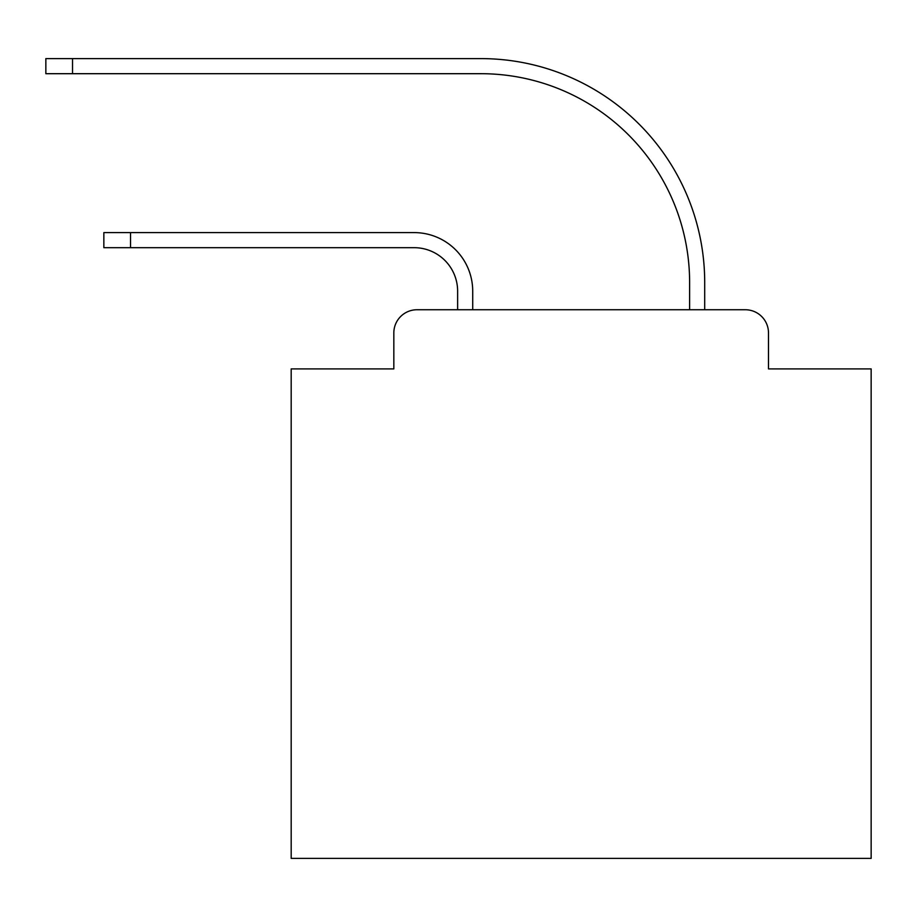 <?xml version="1.0" encoding="UTF-8"?>
<svg xmlns="http://www.w3.org/2000/svg" width="917" height="917" viewBox="0 0 917 917"><rect width="100%" height="100%" fill="white"/><g stroke="black" fill="none" stroke-linecap="round" stroke-linejoin="round"><path stroke-width="1.38" d="M393.829 332.94L393.829 368.898L393.829 332.94A23.2 23.2 0 0 1 417.029 309.74L457.629 309.74L457.629 291.182A43.5 43.5 0 0 0 414.129 247.682A43.5 43.5 0 0 1 457.629 291.182A43.5 43.5 0 0 0 414.129 247.682A43.5 43.5 0 0 1 457.629 291.182A43.5 43.5 0 0 0 414.129 247.682A43.5 43.5 0 0 1 457.629 291.182A43.5 43.5 0 0 0 414.129 247.682A43.5 43.5 0 0 1 457.629 291.182A43.5 43.5 0 0 0 414.129 247.682A43.5 43.5 0 0 1 457.629 291.182A43.5 43.5 0 0 0 414.129 247.682A43.5 43.5 0 0 1 457.629 291.182A43.5 43.5 0 0 0 414.129 247.682A43.5 43.5 0 0 1 457.629 291.182A43.5 43.5 0 0 0 414.129 247.682A43.5 43.5 0 0 1 457.629 291.182A43.5 43.5 0 0 0 414.129 247.682A43.5 43.5 0 0 1 457.629 291.182A43.5 43.5 0 0 0 414.129 247.682A43.5 43.5 0 0 1 457.629 291.182A43.5 43.5 0 0 0 414.129 247.682A43.5 43.5 0 0 1 457.629 291.182A43.5 43.5 0 0 0 414.129 247.682A43.5 43.5 0 0 1 457.629 291.182A43.5 43.5 0 0 0 414.129 247.682A43.5 43.5 0 0 1 457.629 291.182A43.5 43.5 0 0 0 414.129 247.682A43.5 43.5 0 0 1 457.629 291.182A43.5 43.5 0 0 0 414.129 247.682A43.5 43.5 0 0 1 457.629 291.182A43.5 43.5 0 0 0 414.129 247.682A43.5 43.5 0 0 1 457.629 291.182A43.5 43.5 0 0 0 414.129 247.682A43.5 43.5 0 0 1 457.629 291.182A43.5 43.5 0 0 0 414.129 247.682L103.85 247.682L130.523 247.682L103.85 247.682L130.523 247.682L103.85 247.682L130.523 247.682L103.85 247.682L130.523 247.682L103.85 247.682L130.523 247.682L103.85 247.682L130.523 247.682L103.85 247.682L130.523 247.682L103.85 247.682L130.523 247.682L103.85 247.682L130.523 247.682L103.85 247.682L130.523 247.682L103.85 247.682L130.523 247.682L103.85 247.682L130.523 247.682L103.85 247.682L130.523 247.682L103.85 247.682L130.523 247.682L103.85 247.682L130.523 247.682L103.85 247.682L130.523 247.682L103.85 247.682L130.523 247.682L103.85 247.682L103.85 232.597L130.523 232.597L130.523 247.682M768.492 368.898L768.492 332.94L768.492 368.898L871.15 368.898L871.15 858.392L291.182 858.392L291.182 368.898L393.829 368.898M768.492 332.94A23.2 23.2 0 0 0 745.292 309.74L417.029 309.74M130.523 232.597L414.129 232.597A58.573 58.573 0 0 1 472.713 291.182L472.713 309.74L472.713 291.182L472.713 309.74L472.713 291.182L472.713 309.74L472.713 291.182L472.713 309.74L472.713 291.182L472.713 309.74L472.713 291.182L472.713 309.74L472.713 291.182L472.713 309.74L472.713 291.182L472.713 309.74L472.713 291.182L472.713 309.74L472.713 291.182L472.713 309.74L472.713 291.182L472.713 309.74L472.713 291.182L472.713 309.74L472.713 291.182L472.713 309.74L472.713 291.182L472.713 309.74L472.713 291.182L472.713 309.74L472.713 291.182L472.713 309.74L472.713 291.182L472.713 309.74L472.713 291.182L472.713 309.74L689.618 309.74L689.618 282.482A208.789 208.789 0 0 0 480.829 73.692A208.789 208.789 0 0 1 689.618 282.482A208.789 208.789 0 0 0 480.829 73.692A208.789 208.789 0 0 1 689.618 282.482A208.789 208.789 0 0 0 480.829 73.692A208.789 208.789 0 0 1 689.618 282.482A208.789 208.789 0 0 0 480.829 73.692A208.789 208.789 0 0 1 689.618 282.482A208.789 208.789 0 0 0 480.829 73.692A208.789 208.789 0 0 1 689.618 282.482A208.789 208.789 0 0 0 480.829 73.692A208.789 208.789 0 0 1 689.618 282.482A208.789 208.789 0 0 0 480.829 73.692A208.789 208.789 0 0 1 689.618 282.482A208.789 208.789 0 0 0 480.829 73.692A208.789 208.789 0 0 1 689.618 282.482A208.789 208.789 0 0 0 480.829 73.692A208.789 208.789 0 0 1 689.618 282.482A208.789 208.789 0 0 0 480.829 73.692A208.789 208.789 0 0 1 689.618 282.482A208.789 208.789 0 0 0 480.829 73.692A208.789 208.789 0 0 1 689.618 282.482A208.789 208.789 0 0 0 480.829 73.692A208.789 208.789 0 0 1 689.618 282.482A208.789 208.789 0 0 0 480.829 73.692A208.789 208.789 0 0 1 689.618 282.482A208.789 208.789 0 0 0 480.829 73.692A208.789 208.789 0 0 1 689.618 282.482A208.789 208.789 0 0 0 480.829 73.692A208.789 208.789 0 0 1 689.618 282.482A208.789 208.789 0 0 0 480.829 73.692A208.789 208.789 0 0 1 689.618 282.482A208.789 208.789 0 0 0 480.829 73.692A208.789 208.789 0 0 1 689.618 282.482A208.789 208.789 0 0 0 480.829 73.692L45.85 73.692L45.85 58.608L72.523 58.608L72.523 73.692M72.523 58.608L480.829 58.608A223.874 223.874 0 0 1 704.703 282.482L704.703 309.74L704.703 282.482L704.703 309.74L704.703 282.482L704.703 309.74L704.703 282.482L704.703 309.74L704.703 282.482L704.703 309.74L704.703 282.482L704.703 309.74L704.703 282.482L704.703 309.74L704.703 282.482L704.703 309.74L704.703 282.482L704.703 309.74L704.703 282.482L704.703 309.74L704.703 282.482L704.703 309.74L704.703 282.482L704.703 309.74L704.703 282.482L704.703 309.74L704.703 282.482L704.703 309.74L704.703 282.482L704.703 309.74L704.703 282.482L704.703 309.74L704.703 282.482L704.703 309.74L704.703 282.482L704.703 309.74L745.292 309.74"/></g></svg>
